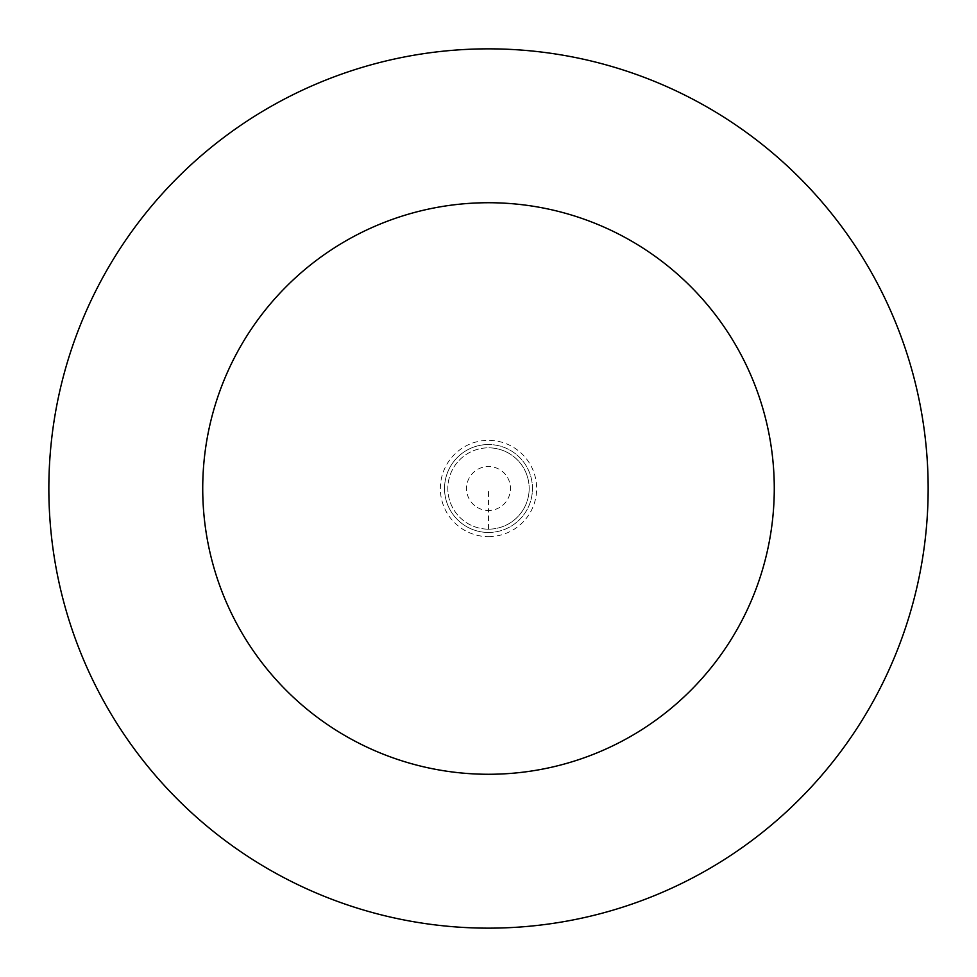 <?xml version="1.0" encoding="UTF-8"?>
<svg xmlns="http://www.w3.org/2000/svg" width="977" height="977" viewBox="0 0 977 977"><rect width="100%" height="100%" fill="white"/><g stroke="black" fill="none" stroke-linecap="round" stroke-linejoin="round"><path stroke-width="0.73" stroke-dasharray="4.88 3.66" d="M488.5 532.465A43.965 43.965 0 0 0 532.465 488.5A43.965 43.965 0 0 0 488.5 444.535A43.965 43.965 0 0 1 532.465 488.5A43.965 43.965 0 0 1 488.5 532.465A43.965 43.965 0 0 1 444.535 488.5A43.965 43.965 0 0 1 488.5 444.535A43.965 43.965 0 0 0 444.535 488.5A43.965 43.965 0 0 0 488.5 532.465L488.5 510.482A21.982 21.982 0 0 0 510.482 488.5A21.982 21.982 0 0 0 488.5 466.517A21.982 21.982 0 0 0 466.517 488.5A21.982 21.982 0 0 0 488.5 510.482L488.5 488.5M488.5 529.168A40.668 40.668 0 0 0 529.168 488.5A40.668 40.668 0 0 0 488.5 447.832A40.668 40.668 0 0 1 529.168 488.5A40.668 40.668 0 0 1 488.5 529.168A40.668 40.668 0 0 1 447.832 488.5A40.668 40.668 0 0 1 488.5 447.832A40.668 40.668 0 0 0 447.832 488.5A40.668 40.668 0 0 0 488.5 529.168A40.668 40.668 0 0 0 529.168 488.5A40.668 40.668 0 0 0 488.5 447.832A40.668 40.668 0 0 0 447.832 488.5A40.668 40.668 0 0 0 488.5 529.168M488.5 928.15A439.65 439.65 0 0 0 928.15 488.5A439.65 439.65 0 0 0 488.5 48.85A439.65 439.65 0 0 0 48.85 488.5A439.65 439.65 0 0 0 488.5 928.15M488.5 536.654A48.154 48.154 0 0 0 536.654 488.5A48.154 48.154 0 0 0 488.5 440.346A48.154 48.154 0 0 0 440.346 488.5A48.154 48.154 0 0 0 488.5 536.654"/><path stroke-width="1.47" d="M488.5 928.15A439.65 439.65 0 0 0 928.15 488.5A439.65 439.65 0 0 0 488.5 48.85A439.65 439.65 0 0 0 48.85 488.5A439.65 439.65 0 0 0 488.5 928.15M488.5 774.272A285.772 285.772 0 0 0 774.272 488.5A285.772 285.772 0 0 0 488.5 202.727A285.772 285.772 0 0 0 202.727 488.5A285.772 285.772 0 0 0 488.5 774.272"/></g></svg>
